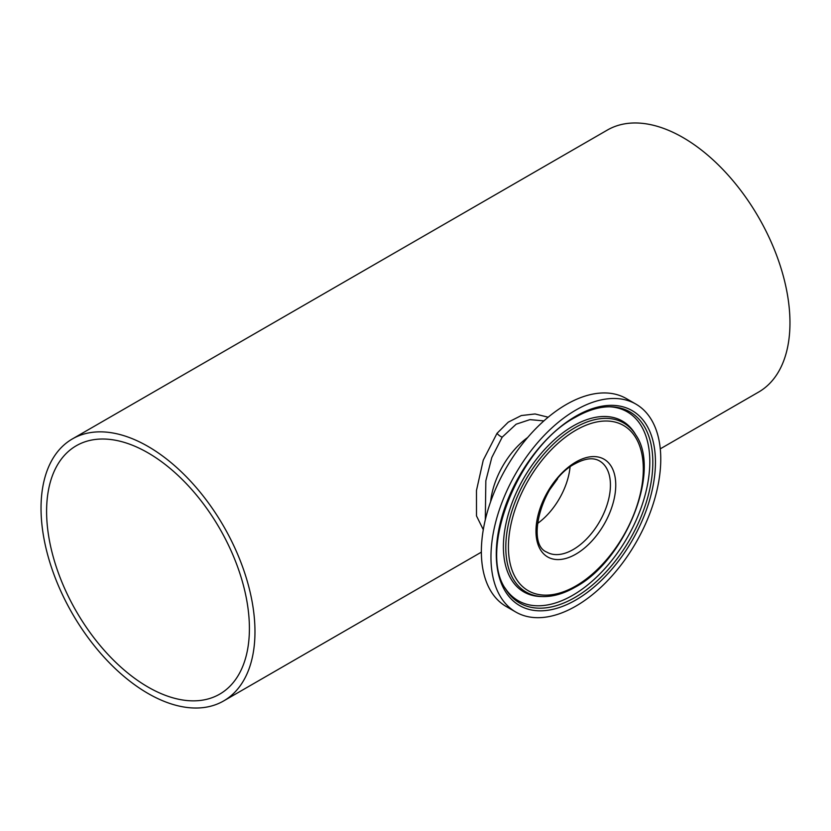 <?xml version="1.0" encoding="UTF-8"?>
<svg xmlns="http://www.w3.org/2000/svg" width="831" height="831" viewBox="0 0 831 831"><rect width="100%" height="100%" fill="white"/><g stroke="black" fill="none" stroke-linecap="round" stroke-linejoin="round"><path stroke-width="1.25" d="M549.707 489.729L557.57 478.864M537.418 523.572A52.644 30.394 120 0 0 570.056 467.053A52.644 30.394 -60 0 1 537.418 523.572M148.001 452.843A143.41 82.799 -120 0 0 76.296 445.738A143.41 82.799 -120 0 0 54.316 560.655A143.41 82.799 -120 0 0 148.001 687.04A143.41 82.799 -120 0 0 219.706 694.134A143.41 82.799 -120 0 0 241.686 579.217A143.41 82.799 -120 0 0 148.001 452.843M543.879 420.901L529.918 419.634L516.144 424.205L502.194 437.158L491.796 457.517L485.834 480.765L485.314 519.718M483.289 529.679L476.495 515.916L476.475 490.487L483.258 460.135L497.021 433.325L508.26 422.148L521.307 415.552L535.071 413.963L548.159 417.214M527.685 437.48A60.507 34.933 120 0 0 490.633 501.664A60.507 34.933 120 0 1 527.685 437.48M148.001 693.449A151.273 87.338 -120 0 0 223.632 700.948A151.273 87.338 -120 0 0 246.828 579.726A151.273 87.338 -120 0 0 148.001 446.424A151.273 87.338 -120 0 0 72.37 438.934A151.273 87.338 -120 0 0 49.174 560.146A151.273 87.338 -120 0 0 148.001 693.449M660.271 448.854L758.63 392.066A151.273 87.338 -120 0 0 781.826 270.854A151.273 87.338 -120 0 0 682.999 137.551A151.273 87.338 -120 0 0 607.368 130.052L72.37 438.934M542.913 596.575L540.898 596.523A98.619 56.934 -60 0 1 537.854 596.336A98.619 56.934 -60 0 1 505.84 524.257A98.619 56.934 -60 0 1 573.141 425.991A98.619 56.934 -60 0 1 633.284 431.04A98.619 56.934 -60 0 1 634.977 433.585L636.027 435.299A97.611 56.352 -60 0 0 574.813 427.778A97.611 56.352 -60 0 0 507.783 527.218A97.611 56.352 -60 0 0 542.913 596.575C553.217 596.751 564.041 593.583 575.364 587.07C625.047 560.707 661.247 471.603 636.027 435.299M609.611 406.785A109.038 62.959 -60 0 1 647.422 485.117A109.038 62.959 -60 0 1 572.704 595.287A109.038 62.959 -60 0 1 505.009 587.964M635.902 404.105L626.294 398.558A120.069 69.316 120 0 0 566.264 404.51A120.069 69.316 120 0 0 487.828 510.307A120.069 69.316 120 0 0 506.235 606.526L515.833 612.063A120.069 69.316 120 0 0 575.862 606.121A120.069 69.316 120 0 0 654.298 500.314A120.069 69.316 120 0 0 635.902 404.105A120.069 69.316 120 0 0 575.862 410.057A120.069 69.316 120 0 0 497.426 515.854A120.069 69.316 120 0 0 515.833 612.063M497.021 433.325A5.713 2.379 -143.2 0 0 502.194 437.158M505.653 589.054A110.315 63.686 120 0 0 574.813 597.551A110.315 63.686 120 0 0 650.58 485.179A110.315 63.686 120 0 0 610.878 406.795C599.889 406.556 588.047 410.057 575.364 417.307C518.939 446.704 477.648 550.132 505.653 589.054M575.862 599.982A112.549 64.984 -60 0 1 496.284 554.028A112.549 64.984 -60 0 1 575.862 416.186A112.549 64.984 -60 0 1 655.451 462.14A112.549 64.984 -60 0 1 575.862 599.982M575.862 430.209A95.378 55.064 120 0 0 508.427 547.027A95.378 55.064 120 0 0 575.862 585.959A95.378 55.064 120 0 0 643.308 469.151A95.378 55.064 120 0 0 575.862 430.209M546.881 552.148A52.644 30.394 120 0 0 573.203 549.54A52.644 30.394 120 0 0 607.596 503.139A52.644 30.394 120 0 0 599.525 460.956C593.365 457.341 585.211 458.265 575.083 463.75C542.414 480.006 525.015 544.004 546.881 552.148M575.862 554.142A56.415 32.565 -60 0 1 535.974 531.113A56.415 32.565 -60 0 1 575.862 462.026A56.415 32.565 -60 0 1 615.75 485.055A56.415 32.565 -60 0 1 575.862 554.142M223.632 700.948L481.367 552.148"/></g></svg>
